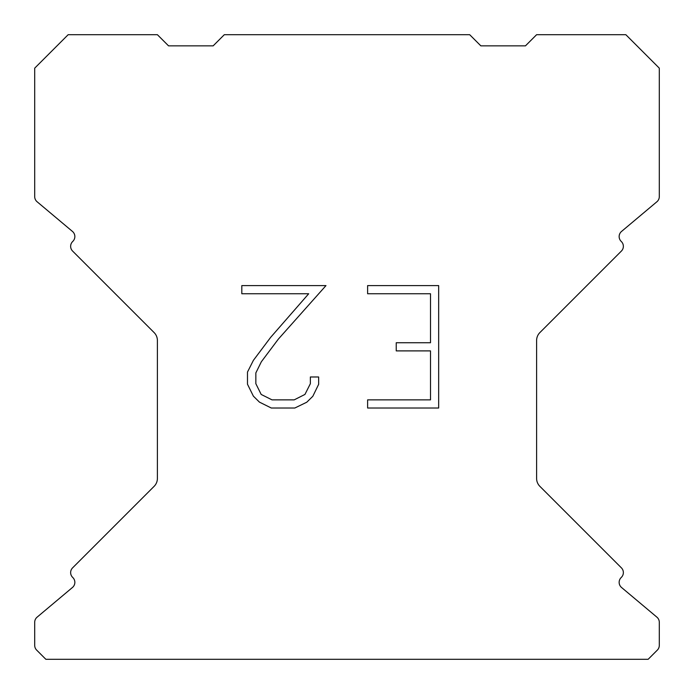 <?xml version="1.0" encoding="UTF-8"?>
<svg xmlns="http://www.w3.org/2000/svg" width="694" height="694" viewBox="0 0 694 694"><rect width="100%" height="100%" fill="white"/><g stroke="black" fill="none" stroke-linecap="round" stroke-linejoin="round"><path stroke-width="1.04" d="M430.506 399.865L430.506 350.895L396.239 350.895L396.239 342.732L430.506 342.732L430.506 293.762L367.62 293.762L367.62 285.598L438.669 285.598L438.669 408.02L367.62 408.02L367.62 399.865L430.506 399.865M318.65 376.981L318.65 384.32L312.829 396.274L306.774 402.216L294.82 408.02L271.311 408.02L259.435 402.121L253.379 396.144L247.48 384.198L247.48 372.079L253.379 360.368L270.669 337.336L308.691 293.762L241.816 293.762L241.816 285.598L325.98 285.598L278.32 339.14L261.343 361.774L255.843 372.938L255.843 383.687L261.187 394.452L272.022 399.865L294.187 399.865L304.944 394.435L310.365 383.687L310.365 376.981L318.65 376.981M469.691 34.7L224.309 34.7L213.153 45.856L168.547 45.856L157.391 34.7L68.159 34.7L34.7 68.159L34.7 196.628A6.688 6.688 0 0 0 37.094 201.754L72.462 231.44A6.688 6.688 0 0 1 72.896 241.295L72.601 241.599A6.688 6.688 0 0 0 72.601 251.063L154.12 332.582A11.156 11.156 0 0 1 157.391 340.468L157.391 478.452A11.156 11.156 0 0 1 154.12 486.338L72.601 567.857A6.688 6.688 0 0 0 72.601 577.321L72.896 577.625A6.688 6.688 0 0 1 72.462 587.48L37.094 617.166A6.688 6.688 0 0 0 34.7 622.292L34.7 645.377A6.688 6.688 0 0 0 36.661 650.105L45.856 659.3L648.144 659.3L657.339 650.105A6.688 6.688 0 0 0 659.3 645.377L659.3 622.292A6.688 6.688 0 0 0 656.906 617.166L621.538 587.48A6.688 6.688 0 0 1 621.104 577.625L621.399 577.321A6.688 6.688 0 0 0 621.399 567.857L539.88 486.338A11.156 11.156 0 0 1 536.609 478.452L536.609 340.468A11.156 11.156 0 0 1 539.88 332.582L621.399 251.063A6.688 6.688 0 0 0 621.399 241.599L621.104 241.295A6.688 6.688 0 0 1 621.538 231.44L656.906 201.754A6.688 6.688 0 0 0 659.3 196.628L659.3 68.159L625.841 34.7L536.609 34.7L525.453 45.856L480.847 45.856L469.691 34.7"/></g></svg>
